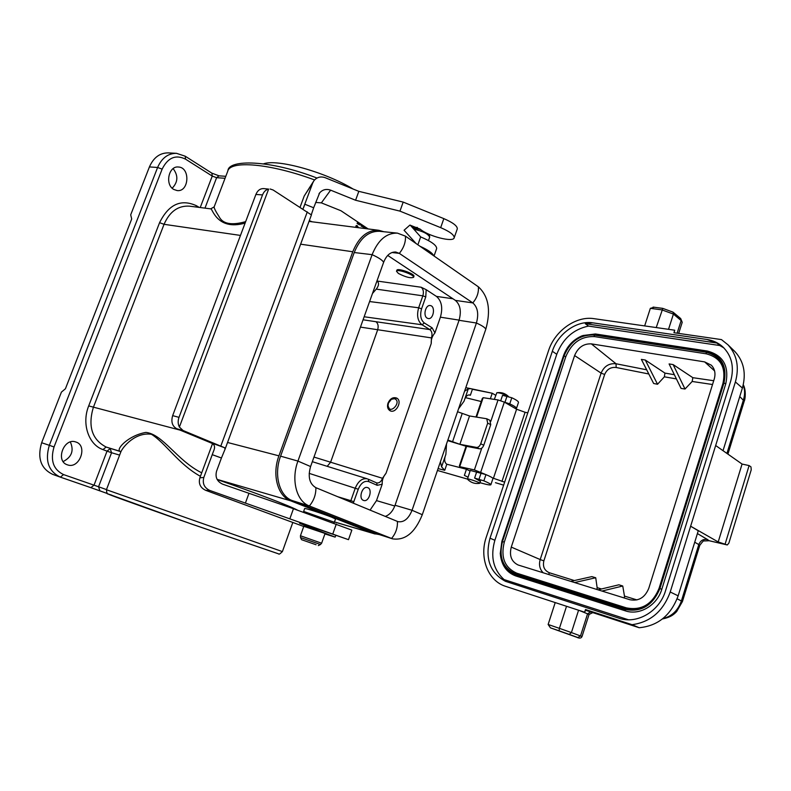 <?xml version="1.0" encoding="UTF-8"?>
<svg xmlns="http://www.w3.org/2000/svg" width="791" height="791" viewBox="0 0 791 791"><rect width="100%" height="100%" fill="white"/><g stroke="black" fill="none" stroke-linecap="round" stroke-linejoin="round"><path stroke-width="1.19" d="M466.641 446.253L459.709 466.641L459.403 465.82L466.057 446.243L479.564 448.823L476.479 447.419C478.268 447.488 479.672 446.282 480.701 443.8L487.681 423.165L486.762 418.765L469.528 415.967L457.544 411.745M463.378 468.46L459.739 466.65L463.516 468.49M485.081 474.264L474.392 469.913L459.957 466.73M490.806 421.356L498.043 399.949L483.153 397.695L476.558 417.075M466.057 446.243L447.666 440.607M476.004 416.986L482.283 398.506L483.153 397.695M504.648 482.144L492.566 477.982M467.362 479.02C467.155 478.1 480.177 482.54 479.751 483.242L479.643 483.321C474.857 484.043 470.793 482.658 467.441 479.158L470.269 470.418L485.951 474.62C490.558 476.568 492.892 477.873 492.951 478.545L492.931 478.604M498.043 399.949L504.342 402.115L480.74 472.118M493.386 478.387L516.592 409.224L504.342 402.115M516.592 409.224L525.076 412.269L501.959 481.442M527.785 412.843L525.076 412.269M709.25 540.737L704.385 540.945L708.874 540.649L727.295 544.959L728.847 543.18L751.232 469.824L750.966 466.888L749.107 465.573L742.067 464.06L715.667 445.511L670.224 592.004L678.154 595.831C670.926 615.299 657.934 625.928 639.187 627.728L585.577 610.257L584.638 612.214L505.508 586.309C487.82 580.821 479.109 557.408 486.307 537.059L548.558 350.631C554.778 330.945 575.967 315.738 593.912 318.654L674.733 330.213L673.932 332.724L721.451 339.596L728.007 344.827C737.004 354.813 739.456 367.182 735.393 381.944L715.667 445.511M624.425 598.036L624.465 596.078L636.933 599.914M570.766 581.355L591.836 576.619L595.722 577.756L597.136 587.634L601.486 588.979M648.808 373.985L616.169 367.499C610.8 366.915 606.964 369.239 604.66 374.469L543.852 560.868C542.577 566.643 544.435 570.608 549.429 572.773L574.355 580.554M664.944 373.105L645.288 360.034L641.382 359.401L653.643 383.487L657.539 384.258L664.371 376.823L664.944 373.105L674.367 374.707M692.165 381.47L692.837 377.683L673.131 364.592L669.097 363.929L681.061 388.411L685.006 389.024L692.165 381.47L712.533 384.515M597.996 589.819L618.908 584.796L622.754 586.012L624.465 596.078M714.57 370.89L704.643 361.892L711.327 365.185C714.817 368.873 715.796 373.481 714.253 379.008L648.749 588.405C644.892 597.63 638.584 601.397 629.804 599.707L518.095 564.982C511.411 561.659 509.137 555.697 511.273 547.105L540.194 559.553L601.101 373.125C604.087 366.223 609.07 363.099 616.041 363.761L616.169 367.499M597.037 589.522L597.136 587.634M704.643 361.892L591.352 343.877L616.041 363.761L646.682 369.802M723.933 347.941L719.82 345.529L588.534 326.08C573.376 329.293 562.797 338.696 556.775 354.289L552.336 351.273C557.863 333.713 576.777 320.187 592.726 322.837L706.897 339.468C712.948 340.377 718.179 342.78 722.598 346.666C731.794 355.574 734.493 367.073 730.676 381.163L665.577 590.62C659.546 611.453 636.913 624.583 619.027 618.216L505.449 581.316C489.906 572.793 484.764 558.406 490.015 538.167L494.869 540.293C490.222 556.607 493.287 569.698 504.075 579.585M494.869 540.293L556.775 354.289M582.838 335.532L595.396 333.97L707.174 351.006C723.192 355.179 729.391 366.114 725.762 383.813L661.82 589.196C657.103 605.461 639.464 615.764 625.374 610.85L515.801 575.957C507.1 572.733 501.998 565.97 500.485 555.648M628.37 619.758L501.029 578.597L505.736 581.434M668.533 329.323L673.418 314.086L673.181 312.267L672.488 312.04M644.655 325.912L650.34 308.342L654.028 307.333M733.821 350.532L735.106 351.787C743.916 361.566 746.348 373.659 742.393 388.045L723.023 450.682M674.061 332.744L674.733 330.213M555.213 602.574L548.133 624.475L550.447 627.836L577.826 637.536L569.194 634.372L571.409 632.573L582.018 636.528L589.058 614.459L579.17 610.425M569.194 634.372L559.059 630.803L559.415 628.351L571.409 632.573L578.567 610.227M727.147 544.9L718.198 541.954L690.632 526.213L698.265 530.761L678.154 595.831M584.638 612.214L585.498 609.535L632.078 624.692C650.459 622.122 663.184 611.225 670.224 592.004M552.336 351.273L490.015 538.167M662.927 618.552C671.836 616.407 677.996 610.504 681.427 600.863L698.799 544.564L694.725 542.221M726.919 453.421L743.481 399.752C745.033 394.501 744.934 389.617 743.194 385.108M588.534 326.08L585.3 323.697L592.726 322.837M706.897 339.468L716.864 343.027L719.82 345.529M639.187 627.728L632.078 624.692M594.535 336.6L706.284 353.824C720.68 357.611 726.237 367.449 722.964 383.338L659.061 588.375C652.367 604.354 641.452 610.85 626.324 607.854L516.711 573.168C504.678 567.671 500.535 557.339 504.282 542.161L565.792 356.682C571.675 342.74 581.256 336.046 594.535 336.6L593.992 335.018C580.169 334.455 570.202 341.425 564.072 355.93L502.493 541.489C498.587 557.289 502.898 568.047 515.416 573.791L625.068 608.556C640.829 611.69 652.199 604.927 659.18 588.257L723.192 382.874C726.603 366.312 720.809 356.069 705.809 352.143L593.992 335.018L595.396 333.97M604.66 374.469L601.101 373.125L574.602 355.555C578.043 347.417 583.629 343.521 591.352 343.877M574.602 355.555L511.273 547.105M543.19 572.793C539.729 569.213 538.73 564.804 540.194 559.553L543.852 560.868M725.209 543.793L749.107 465.573M718.198 541.954L742.067 464.06M727.295 544.959L709.062 540.718L707.431 539.492C703.337 538.849 700.46 540.54 698.799 544.564L699.738 545.434M585.498 609.535L585.577 610.257M548.133 624.475L559.415 628.351L566.524 606.282M656.223 327.563L662.789 308.48M549.429 572.773L548.588 574.464M716.864 343.027L585.3 323.697M645.288 360.034L657.539 384.258M685.006 389.024L673.131 364.592M595.722 577.756L574.602 582.552M601.961 591.055L622.754 586.012M496.847 392.722C501.375 392.069 505.271 393.354 508.524 396.558L505.785 395.035C501.801 393.434 498.824 392.662 496.847 392.722L494.316 399.376M486.762 418.765L489.817 420.229L490.736 424.619L487.681 423.165M480.701 443.8L483.776 445.224L490.736 424.619M483.776 445.224C482.757 447.696 481.353 448.892 479.564 448.823M447.844 440.063L459.878 444.305L476.479 447.419M459.878 444.305L469.528 415.967M387.995 403.143C386.977 406.623 387.63 409.135 389.943 410.667C395.816 414.187 402.856 401.037 396.687 398.071C393.038 396.864 390.151 398.555 387.995 403.143M388.094 406.09L390.289 410.826M396.894 398.199L391.644 399.158M334.573 521.951L373.876 533.579L290.683 500.822L217.12 479.386M334.455 522.297L303.645 511.431L304.673 508.554C303.922 507.634 323.035 513.735 331.686 517.185L335.602 519.044M314.571 179.933C269.652 163.282 229.766 160.128 227.67 171.42L214.213 206.748C213.788 207.638 215.449 210.999 219.186 216.833C222.835 223.962 231.654 225.573 245.655 221.648M309.301 220.649L312.148 221.806M363.247 226.691L363.247 227.403L365.442 228.599M361.734 224.634L361.18 226.147L363.178 226.879L363.553 225.85M361.616 224.555L359.44 224.822L357.127 223.497L357.552 222.34L358.422 222.419M355.574 227.343L356.217 225.573L357.176 225.672L358.481 227.709M200.42 476.311C178.539 464.297 165.408 442.901 151.447 434.289C135.558 431.866 122.971 446.678 120.845 451.888L106.429 489.728L282.387 551.594M383.793 231.723L378.82 230.3C367.578 229.736 358.896 236.895 352.766 251.765L278.926 455.843C271.797 474.6 277.671 496.244 290.683 500.822M373.876 533.579L379.235 534.578M173.793 189.454C164.726 184.679 168.582 165.734 178.371 167.01C190.493 167.296 189.197 192.154 177.184 190.582L173.793 189.454M67.324 464.801C55.152 461.133 63.844 437.522 75.699 441.951C88.256 445.333 79.584 469.508 67.443 464.841L67.443 464.841M59.968 477.003L52.572 474.323C40.806 468.539 37.157 458.009 41.646 442.733L61.421 392.118L65.416 388.767L131.701 218.978L130.693 214.836L149.42 166.921C153.533 157.557 159.822 152.871 168.265 152.881L176.492 153.325C168.038 153.325 161.74 158.042 157.607 167.474L149.42 166.921M63.161 461.558C71.734 457.099 74.127 450.573 70.35 441.991M172.171 188.209C178.044 182.108 178.371 175.582 173.14 168.621M120.805 451.997L119.579 450.969C116.643 448.418 128.725 435.426 145.9 432.4C163.045 434.299 176.789 460.372 201.705 472.83M245.121 223.072C216.516 231.318 212.037 207.133 210.703 208.864L189.415 206.154C178.163 205.482 169.709 211.533 164.053 224.308L93.289 407.533C87.791 426.478 92.063 439.648 106.132 447.044L120.608 451.612M210.703 208.864L214.163 206.876M309.38 221.45L309.627 220.778M119.619 455.102L111.561 452.729L110.186 448.586L107.042 451.137L102.978 449.604C88.552 444.68 81.463 423.65 88.701 405.902L159.574 222.676C168.681 204.315 180.961 198.67 196.415 205.719L199.213 207.4M376.941 281.013L421.168 287.242L426.191 289.684L425.766 296.892L421.573 308.836C419.803 315.263 420.733 319.989 424.362 322.995L432.143 327.83L434.921 332.912C432.183 336.145 430.957 339.665 431.233 343.492L431.451 337.905C432.519 334.118 431.985 331.35 429.829 329.58L422.048 324.765C417.678 321.156 416.541 315.5 418.657 307.778L422.849 295.834L376.259 289.12L372.482 293.471M459.116 320.118L440.399 317.181C443 307.867 441.675 300.946 436.434 296.398L426.191 289.684M396.528 271.194L396.845 270.304C397.092 267.556 415.077 273.864 413.95 276.306L413.92 276.385M440.399 317.181L434.921 332.912M376.526 482.846L376.664 482.896C379.146 483.301 381.094 481.778 382.508 478.298L386.018 473.275L431.233 343.492M386.018 473.275C383.24 476.528 381.974 480.177 382.201 484.221L376.496 500.604L394.778 506.013M370.059 510.126L376.496 500.604M382.201 484.23L377.188 485.318L368.833 481.63C364.473 480.444 360.943 482.975 358.254 489.243L353.27 503.175M363.376 500.357L363.692 500.476C369.1 502.374 373.026 488.798 367.439 487.553C362.268 485.723 358.194 498.557 363.376 500.357M427.15 318.13L428.238 318.546C433.606 319.702 435.732 306.068 430.255 305.563C425.607 304.515 422.809 315.807 427.15 318.13M376.259 289.12C378.929 285.64 379.235 282.98 377.178 281.161M363.069 319.791L375.952 321.719C378.078 323.43 378.652 326.11 377.683 329.778L330.598 462.231L327.217 466.324M376.664 482.896L377.188 485.318M337.569 496.669L350.858 500.673L355.258 488.176C358.254 481.096 362.268 477.982 367.321 478.832L312.326 461.687M363.247 227.403L365.551 228.342L365.887 227.412M364.206 226.285L364.186 227.492M361.18 226.147L363.178 226.879M362.525 225.158L362.13 226.236M356.523 227.462L357.176 225.672M366.658 227.927L366.381 228.718M358.669 222.587L360.132 223.566M357.127 223.497L358.086 223.586L358.491 222.469M360.389 224.911L358.086 223.586M485.812 329.185C491.053 310.299 488.571 296.18 478.367 286.807L405.457 236.163L397.438 233.127L379.542 231.288C368.596 230.982 360.162 238.061 354.23 252.527L280.587 456.16C273.567 474.669 279.342 496.026 292.166 500.555L374.578 533.055L392.514 538.829C405.091 540.767 415.018 532.719 422.295 514.704L485.812 329.185C485.021 327.523 481.887 325.467 476.409 323.025L459.047 320.296C461.529 311.357 460.303 304.723 455.379 300.392L387.709 255.424M385.247 516.414C389.577 514.882 392.85 511.164 395.055 505.261L459.047 320.296M405.457 236.163C405.803 242.155 403.766 247.89 399.326 253.377L395.737 252.022C390.517 251.835 386.483 255.246 383.655 262.236L310.586 466.542C307.709 476.844 309.479 483.894 315.886 487.681L398.041 521.684C403.924 522.564 408.591 518.758 412.042 510.284L476.409 323.025C478.911 313.987 477.715 307.274 472.82 302.904L455.379 300.392M397.438 233.127C386.522 232.821 378.078 240.009 372.116 254.672L297.93 461.084C290.861 479.85 296.576 501.445 309.37 505.973L392.514 538.829M391.96 252.517L399.326 253.377L472.82 302.904C477.003 297.851 478.852 292.482 478.367 286.807M398.377 273.419L396.499 271.273C396.746 268.525 414.731 274.843 413.604 277.275C410.677 278.452 405.595 277.166 398.377 273.419M412.398 227.551L417.361 227.422M316.084 544.752L301.529 539.68L316.084 544.752M394.373 398.694L391.377 399.307L388.44 403.054L388.055 405.575C389.301 416.046 402.718 401.482 394.373 398.694M440.409 461.786L441.586 466.868L445.887 454.311L446.51 443.969M445.195 456.328L441.586 466.868L444.73 470.299L446.806 464.228C444.69 462.765 444.156 460.135 445.195 456.328M458.543 408.818L464.05 401.185L468.282 388.816L464.574 391.219M495.7 395.273L492.229 393.236L470.813 388.678L468.282 388.816L464.742 399.188C465.919 396.182 467.54 394.768 469.597 394.946L470.368 395.243L472.405 389.281L492.229 393.236L490.351 398.773M518.451 402.53L518.481 402.441C518.54 401.433 516.315 399.87 511.807 397.764L502.552 395.302L500.752 400.632M467.985 477.161L464.376 475.401L466.463 469.241L470.062 471.031M437.443 470.457L467.362 479.059M479.949 482.668L481.442 483.103C487.345 484.764 490.489 485.308 490.885 484.715C490.815 484.072 488.472 482.777 483.855 480.839L474.61 478.061L480.394 481.343M474.61 478.061L476.696 471.861M466.463 469.241L446.806 464.228M438.085 468.569L444.73 470.299M516.048 408.907L516.454 408.492C516.503 407.513 514.269 405.971 509.75 403.875L504.5 402.204M470.368 395.243L468.796 394.917M465.434 397.626L481.254 401.541M353.122 189.029C325.121 171.993 277.374 158.704 263.611 163.816M213.58 451.048L212.235 454.667L221.431 457.989L225.099 449.11L224.515 447.686L183.077 430.512L179.389 427.051C177.906 424.105 177.777 420.871 179.003 417.351L172.656 415.631C170.886 421.83 172.26 426.201 176.769 428.742L211.899 443.286C214.806 444.75 215.32 447.459 213.441 451.434L203.821 477.438L199.856 477.833C198.353 483.608 200.281 487.76 205.66 490.311L209.892 490.489C204.266 487.829 202.249 483.479 203.821 477.438M172.656 415.631L255.889 194.457L262.533 194.902L179.003 417.351M262.533 194.902C263.848 191.649 265.885 189.711 268.633 189.089L263.492 188.584C260.081 188.574 257.55 190.532 255.889 194.457M270.127 189L273.122 189.998L311.268 214.836L313.661 207.766L304.861 204.236L303.675 207.44M315.629 202.447L321.373 202.872L340.951 210.742L368.181 228.945M416.135 243.579L404.072 230.25L409.896 225.089L420.179 229.133C428.356 236.291 453.639 242.738 454.192 237.735C454.242 234.907 449.743 231.536 440.676 227.64L399.959 211.128L355.584 200.252L330.628 190.156C326.288 188.673 322.619 189.583 319.643 192.885L313.661 207.766M221.431 457.989L216.576 471.139C215.014 477.161 217.031 481.501 222.637 484.171L293.451 508.722L351.837 530.118L348.495 539.67L303.457 524.047L299.591 523.276L335.157 537.119L324.903 533.915M199.856 477.833L212.522 443.642M300.066 207.242L304.228 195.98L312.752 182.919L302.953 209.091M313.365 181.594L304.228 195.98M303.734 526.49L205.66 490.311M312.752 182.919L313.997 180.625C316.964 177.144 320.691 176.166 325.18 177.688L358.827 191.343L355.584 200.252M209.892 490.489L348.495 539.67M248.878 493.554L245.388 503.135M303.793 526.312L325.071 533.46L321.621 543.219L300.432 535.754L300.521 537.554M307.294 211.869L220.808 446.094M268.633 189.089L179.389 427.051M293.451 508.722L289.971 518.451M317.201 529.001L316.786 530.168M433.705 255.79C432.539 253.031 427.971 249.857 420.011 246.268M417.875 244.785L420.674 236.904L410.252 225.138M457.228 229.054L457.307 228.856C457.376 225.959 452.897 222.548 443.84 218.632L403.192 202.091L358.827 191.343M399.959 211.128L403.192 202.091M436.602 248.73L436.672 248.532C436.691 245.348 431.362 241.473 420.674 236.904M474.392 469.913L481.749 448.171M503.64 485.15L495.591 482.737M676.414 378.909L664.371 376.823M692.837 377.683L713.719 380.728M677.126 333.189L681.15 320.563L673.418 314.086L661.919 309.874L650.34 308.342M682.188 322.421L680.705 318.575L682.218 322.323L678.678 333.406M577.826 637.536L580.515 635.934L587.584 613.776L590.679 611.918M742.393 388.045L735.393 381.944M677.126 598.807L682.445 601.506L699.748 545.394C702.546 541.548 704.079 540.065 704.366 540.955M744.252 401.136L739.753 396.568M565.792 356.682L563.449 355.821C566.87 346.409 573.01 339.774 581.86 335.898L594.219 334.296L706.056 351.372L707.174 351.006M504.282 542.161L501.88 541.311L563.449 355.821C566.86 346.418 573 339.774 581.86 335.898M516.711 573.168L515.159 574.553L515.801 575.957M706.284 353.824L706.056 351.372C721.491 355.406 727.463 365.956 723.953 383.002L659.931 588.484C652.743 605.649 641.036 612.61 624.811 609.377L515.159 574.553C506.299 571.211 501.336 564.201 500.268 553.502L501.88 541.311L500.268 553.502M626.324 607.854L625.068 608.556L625.374 610.85M659.061 588.375L661.82 589.196M722.964 383.338L723.953 383.002L725.762 383.813M697.405 533.569L707.431 539.492M727.908 454.113L744.272 401.047C745.231 399.653 746.279 389.904 743.273 384.742M495.453 482.688L503.64 485.16M559.059 630.803L550.526 627.866M452.492 441.961L462.152 413.683M217.209 479.554C256.393 493.109 289.684 505.884 297.624 510.215M99.903 490.845L90.856 487.661L107.388 493.544L99.903 490.845L98.559 486.762L106.478 489.599M200.232 207.529L212.255 176.086L185.519 159.139C175.642 154.324 167.85 157.656 162.135 169.126L54.035 446.974C50.12 460.352 53.294 469.557 63.547 474.58L94.02 485.17L90.856 487.661L60.383 477.151M277.463 553.473L186.528 522.287C132.997 503.452 97.164 490.4 111.679 495.126M120.459 451.443L106.132 447.044L102.978 449.604M352.766 251.765L300.629 244.182M240.474 235.421L164.053 224.308L159.574 222.676M88.701 405.902L180.21 430.156M227.541 442.476L278.926 455.843M94.02 485.17L107.042 451.137L111.561 452.729L98.559 486.762L94.02 485.17M41.646 442.733L49.329 445.313L157.607 167.474L162.135 169.126M225.049 178.291L216.615 177.678L204.978 208.142M60.245 477.102L60.245 477.102C48.459 471.298 44.82 460.698 49.329 445.313L54.035 446.974M90.856 487.661L60.363 477.141L63.547 474.58M225.801 176.314L219.038 175.829L216.615 177.678L212.255 176.086L211.909 173.18L185.203 156.193L185.519 159.139M196.119 207.005L196.415 205.719M436.434 296.398L452.936 298.761M375.952 321.719L429.829 329.58L432.143 327.83M424.362 322.995L422.048 324.765L364.157 316.766M368.25 479.198L376.486 482.826L368.141 479.138L368.833 481.63M358.254 489.243L309.182 473.364M369.595 301.549L418.657 307.778L421.573 308.836M431.451 337.905L360.459 327.108M313.978 457.069L382.508 478.298M425.766 296.892L422.849 295.834C423.917 291.998 423.353 289.13 421.168 287.242M350.314 501.949L350.858 500.673L353.864 501.741M422.295 514.704L412.042 510.284L395.055 505.261M374.578 533.055L391.525 538.483C395.757 533.51 397.715 527.834 397.408 521.457M292.166 500.555L309.37 505.973C313.849 500.574 316.024 494.474 315.886 487.681M280.587 456.16L297.93 461.084L310.586 466.542M354.23 252.527L372.116 254.672C378.395 257.51 382.241 260.031 383.655 262.236M412.675 227.877L420.644 229.509M413.871 229.222C422.948 231.239 428.228 233.889 429.691 237.162L429.661 237.26M318.308 545.592L320.424 544.564L317.794 543.565L300.531 537.564L301.529 539.68M483.855 480.839L485.951 474.62M479.02 479.208L481.126 472.988M509.75 403.875L511.807 397.764M504.955 402.293L507.011 396.192M176.769 428.742L183.077 430.512M224.515 447.686L210.238 442.505M321.373 202.872L330.628 190.156M336.284 524.047L332.873 533.737M440.676 227.64L443.84 218.632M735.106 351.787L728.007 344.827M682.445 601.506L676.651 611.572C674.505 613.687 671.697 617.089 662.443 618.948M589.058 614.459L592.805 612.61M550.506 627.856L576.817 637.279C579.477 638.574 581.207 638.327 582.018 636.528M680.705 318.575L673.181 312.267M672.904 312.099L662.71 308.361L653.069 307.096M501.88 541.311L563.449 355.821M479.751 483.242L480.493 481.047M106.429 489.728C106.795 492.991 107.24 494.365 107.774 493.831L191.63 524.077L278.709 553.918C278.827 554.649 280.044 553.878 282.387 551.614L292.818 522.426M309.024 221.401L378.82 230.3M375.152 534.014L334.563 522.001M317.003 178.044C268.989 159.456 228.401 159.386 227.937 170.718M185.203 156.193L176.492 153.325M211.909 173.18L219.038 175.829M413.604 277.275L413.95 276.306M429.266 234.363L429.691 237.162L428.485 240.583M335.611 519.015L333.881 523.187M321.621 543.219L320.424 544.564M303.912 525.985L300.442 535.754M303.645 511.431L303.517 512.321M492.951 478.545L490.885 484.715M516.454 408.492L518.481 402.441M465.79 387.669L470.813 388.678M319.643 192.885L318.981 193.835M311.476 214.756L225.099 449.11M335.691 535.596L335.157 537.119M454.192 237.735L457.307 228.856M434.041 256.017L436.672 248.532"/></g></svg>
